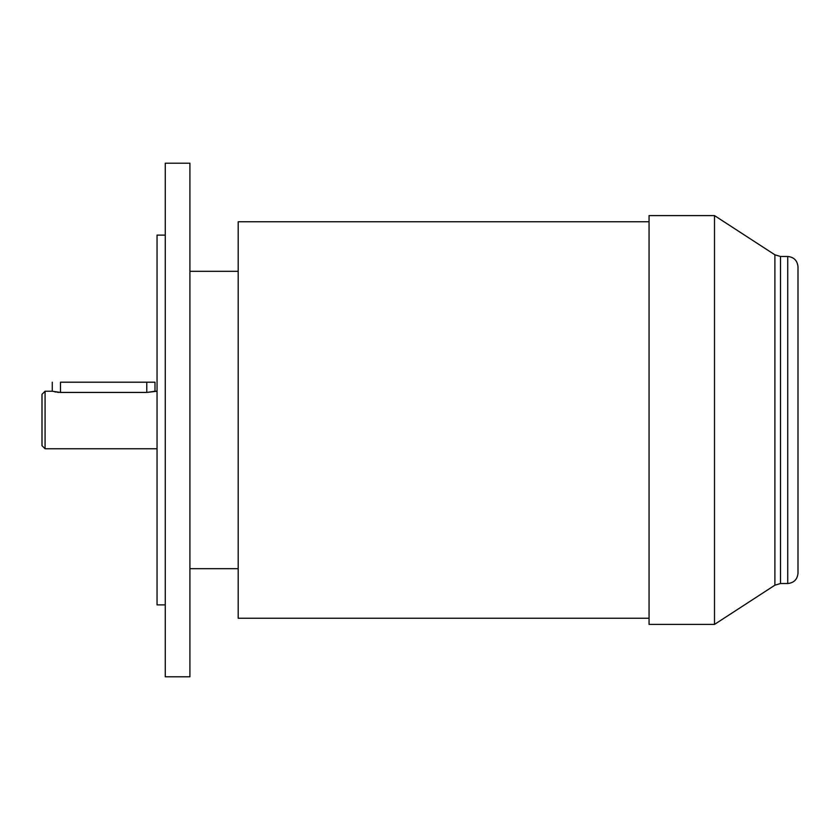<?xml version="1.0" encoding="UTF-8"?>
<svg xmlns="http://www.w3.org/2000/svg" width="840" height="840" viewBox="0 0 840 840"><rect width="100%" height="100%" fill="white"/><g stroke="black" fill="none" stroke-linecap="round" stroke-linejoin="round"><path stroke-width="1.26" d="M154.991 382.2L154.991 391.241L146.769 392.438L60.491 392.438L52.269 391.241L45.077 391.241L45.077 448.76L157.048 448.76L45.077 448.76L45.077 391.241L42 394.317L42 445.683L45.077 448.76L42 445.683L42 394.317L45.077 391.241L52.269 391.241L60.491 392.438L60.491 382.2C50.736 382.2 50.736 382.2 60.491 382.2L60.491 392.438L146.769 392.438L157.048 391.241L154.991 391.241L154.991 382.2L146.769 382.2L146.769 392.438L146.769 382.2L60.491 382.2C50.736 382.2 50.736 382.2 60.491 382.2L154.991 382.2M787.731 256.473L787.731 583.527C793.926 582.876 797.349 579.453 798 573.258L798 266.742C797.349 260.547 793.926 257.124 787.731 256.473L780.497 256.473L780.497 583.527L774.9 585.186L774.9 254.814L780.497 256.473L787.731 256.473C793.926 257.124 797.349 260.547 798 266.742L798 573.258C797.349 579.453 793.926 582.876 787.731 583.527L787.731 256.473M780.497 583.527L787.731 583.527L780.497 583.527L780.497 256.473L774.9 254.814L714.504 215.597L714.504 624.404L774.9 585.186L714.504 624.404L714.504 215.597L649.058 215.597L649.058 624.404L714.504 624.404L649.058 624.404L649.058 215.597L714.504 215.597L774.9 254.814L774.9 585.186L780.497 583.527M238.192 271.32L189.913 271.32L238.192 271.32M189.913 568.68L238.192 568.68L189.913 568.68M189.913 676.799L189.913 163.202L165.26 163.202L165.26 676.799L189.913 676.799L165.26 676.799L165.26 163.202L189.913 163.202L189.913 676.799M165.26 235.106L157.048 235.106L157.048 604.895L165.26 604.895L157.048 604.895L157.048 235.106L165.26 235.106M649.058 221.76L238.192 221.76L238.192 618.24L649.058 618.24L238.192 618.24L238.192 221.76L649.058 221.76M58.873 392.395L57.34 392.259M55.913 392.06L54.663 391.829M52.269 391.241L52.269 382.2"/></g></svg>
